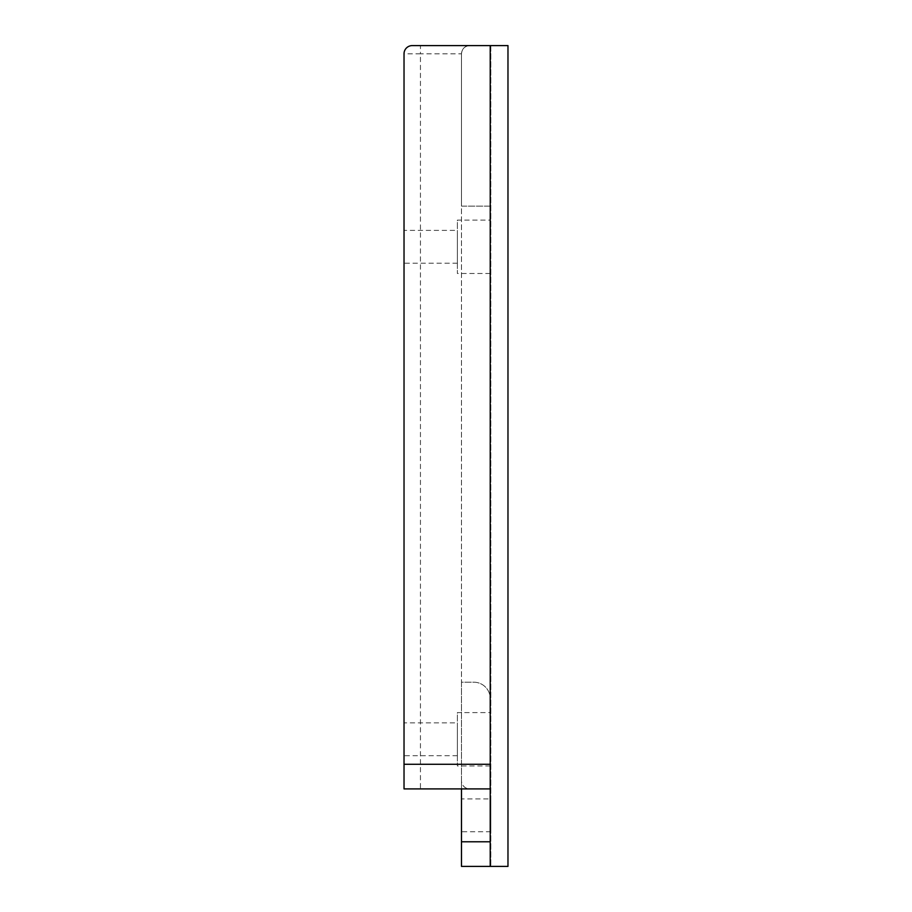 <?xml version="1.0" encoding="UTF-8"?>
<svg xmlns="http://www.w3.org/2000/svg" width="912" height="912" viewBox="0 0 912 912"><rect width="100%" height="100%" fill="white"/><g stroke="black" fill="none" stroke-linecap="round" stroke-linejoin="round"><path stroke-width="0.68" stroke-dasharray="4.56 3.42" d="M412.235 45.6L490.211 45.6L490.211 866.4L490.211 841.776L461.483 841.776L461.483 53.808L461.483 206.135L490.211 206.135L490.211 698.615A16.416 16.416 0 0 0 473.795 682.199L461.483 682.199L461.483 206.135L490.211 206.135L490.211 698.615A16.416 16.416 0 0 0 473.795 682.199L461.483 682.199L461.483 780.695A8.208 8.208 0 0 0 469.691 788.903L404.027 788.903L404.027 53.808A8.208 8.208 0 0 1 412.235 45.6A8.208 8.208 0 0 0 404.027 53.808L420.443 53.808L420.443 788.903M490.211 712.603L490.211 765.955L490.211 712.603L457.379 712.603L457.379 765.955L457.379 712.603M490.211 220.123L490.211 273.475L490.211 220.123L457.379 220.123L457.379 273.475L457.379 220.123M490.211 788.903L469.691 788.903A8.208 8.208 0 0 1 461.483 780.695L461.483 788.903M461.483 841.776L461.483 866.4L507.973 866.4L507.973 45.6L507.973 866.4L490.827 866.4L507.973 866.4L507.973 45.6L490.211 45.6L490.211 841.776M404.027 722.863L404.027 755.695L404.027 722.863L457.379 722.863L457.379 755.695L457.379 722.863M404.027 230.383L404.027 263.215L404.027 230.383L457.379 230.383L457.379 263.215L457.379 230.383M461.483 798.935L461.483 831.767L461.483 798.935L490.827 798.935L490.827 831.767L490.827 798.935M461.483 53.808C461.974 48.838 464.71 46.102 469.691 45.6A8.208 8.208 0 0 0 461.483 53.808L420.443 53.808L420.443 45.6M490.211 45.6L490.211 866.4M490.827 45.6L490.827 866.4L490.827 45.6M490.211 765.955L457.379 765.955M490.211 273.475L457.379 273.475M457.379 755.695L404.027 755.695M457.379 263.215L404.027 263.215M490.827 831.767L461.483 831.767"/><path stroke-width="1.37" d="M490.211 788.903L490.211 866.4L507.973 866.4L507.973 45.6L490.211 45.6L490.211 764.279L404.027 764.279L404.027 788.903L490.211 788.903L490.211 764.279M490.211 841.776L461.483 841.776L461.483 788.903M404.027 764.279L404.027 53.808A8.208 8.208 0 0 1 412.235 45.6L490.211 45.6M461.483 841.776L461.483 866.4L490.211 866.4"/></g></svg>
